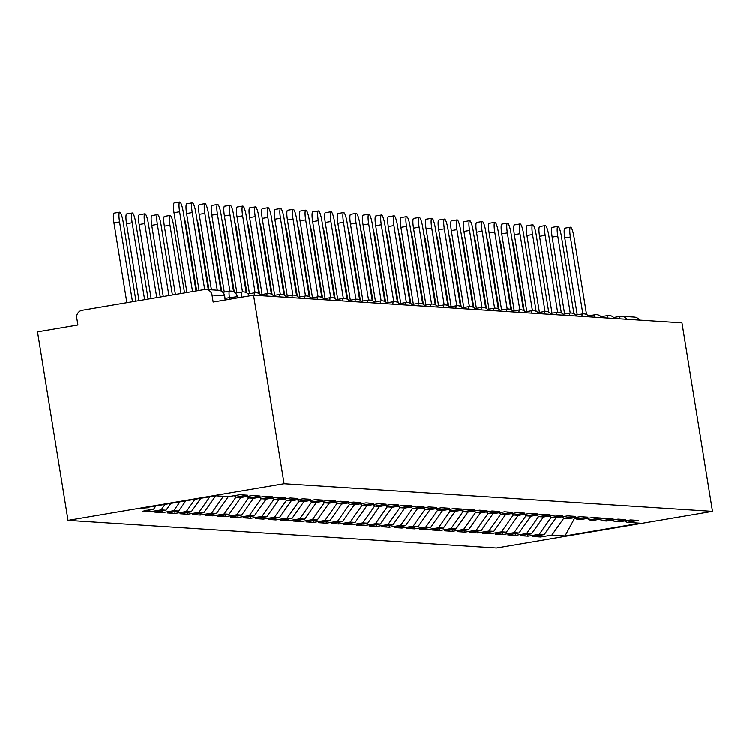 <?xml version="1.0" encoding="UTF-8"?>
<svg xmlns="http://www.w3.org/2000/svg" width="750" height="750" viewBox="0 0 750 750"><rect width="100%" height="100%" fill="white"/><g stroke="black" fill="none" stroke-linecap="round" stroke-linejoin="round"><path stroke-width="1.12" d="M68.016 520.322L496.434 547.959L712.5 511.312L284.081 483.684L68.016 520.322L37.5 331.894L77.906 325.041L76.762 318.009A6.684 6.572 -86.3 0 1 82.181 310.322L204.478 289.584A6.684 6.572 -86.3 0 1 205.969 289.509L218.494 290.316A6.684 6.572 -86.3 0 1 224.55 295.884L212.025 295.069L213.159 302.1L253.566 295.247L284.081 483.684M574.847 517.725L565.012 535.894L640.2 523.144L627.075 522.291L638.306 520.388L630.637 519.891L619.397 521.794L614.466 521.475L612.469 520.022M565.012 535.894L551.887 535.041L540.647 536.953L540.366 535.2M556.069 517.716L544.209 534.553L532.969 536.456L540.647 536.953M544.209 534.553L539.278 534.234L528.047 536.138L527.756 534.384M543.459 516.9L531.6 533.738L520.369 535.641L528.047 536.138M531.6 533.738L526.669 533.419L515.438 535.322L515.156 533.578M530.859 516.084L519 532.922L507.759 534.825L515.438 535.322M519 532.922L514.069 532.603L502.828 534.506L502.547 532.762M518.25 515.269L506.391 532.106L495.159 534.019L502.828 534.506M506.391 532.106L501.459 531.788L490.228 533.7L489.947 531.947M505.641 514.462L493.791 531.3L482.55 533.203L490.228 533.7M493.791 531.3L488.859 530.981L477.619 532.884L477.338 531.131M493.041 513.647L481.181 530.484L469.95 532.388L477.619 532.884M481.181 530.484L476.25 530.166L465.019 532.069L464.738 530.325M480.431 512.831L468.572 529.669L457.341 531.572L465.019 532.069M468.572 529.669L463.65 529.35L452.409 531.262L452.128 529.509M467.831 512.025L455.972 528.853L444.731 530.766L452.409 531.262M455.972 528.853L451.041 528.544L439.809 530.447L439.519 528.694M455.222 511.209L443.363 528.047L432.131 529.95L439.809 530.447M443.363 528.047L438.441 527.728L427.2 529.631L426.919 527.888M442.622 510.394L430.763 527.231L419.522 529.134L427.2 529.631M430.763 527.231L425.831 526.912L414.6 528.816L414.309 527.072M430.012 509.578L418.153 526.416L406.922 528.328L414.6 528.816M418.153 526.416L413.222 526.097L401.991 528.009L401.709 526.256M417.413 508.772L405.553 525.609L394.312 527.512L401.991 528.009M405.553 525.609L400.622 525.291L389.381 527.194L389.1 525.441M404.803 507.956L392.944 524.794L381.713 526.697L389.381 527.194M392.944 524.794L388.012 524.475L376.781 526.378L376.5 524.634M392.194 507.141L380.344 523.978L369.103 525.881L376.781 526.378M380.344 523.978L375.413 523.659L364.172 525.562L363.891 523.819M379.594 506.325L367.734 523.162L356.503 525.075L364.172 525.562M367.734 523.162L362.803 522.844L351.572 524.756L351.291 523.003M366.984 505.519L355.125 522.356L343.894 524.259L351.572 524.756M355.125 522.356L350.203 522.038L338.962 523.941L338.681 522.188M354.384 504.703L342.525 521.541L331.284 523.444L338.962 523.941M342.525 521.541L337.594 521.222L326.363 523.125L326.072 521.381M341.775 503.888L329.916 520.725L318.684 522.628L326.363 523.125M329.916 520.725L324.994 520.406L313.753 522.319L313.472 520.566M329.175 503.081L317.316 519.919L306.075 521.822L313.753 522.319M317.316 519.919L312.384 519.6L301.153 521.503L300.863 519.75M316.566 502.266L304.706 519.103L293.475 521.006L301.153 521.503M304.706 519.103L299.775 518.784L288.544 520.688L288.263 518.944M303.966 501.45L292.106 518.288L280.866 520.191L288.544 520.688M292.106 518.288L287.175 517.969L275.934 519.872L275.653 518.128M291.356 500.634L279.497 517.472L268.266 519.384L275.934 519.872M279.497 517.472L274.566 517.153L263.334 519.066L263.053 517.312M278.747 499.828L266.897 516.666L255.656 518.569L263.334 519.066M266.897 516.666L261.966 516.347L250.725 518.25L250.444 516.497M266.147 499.012L254.288 515.85L243.056 517.753L250.725 518.25M254.288 515.85L249.356 515.531L238.125 517.434L237.844 515.691M253.537 498.197L241.678 515.034L230.447 516.938L238.125 517.434M241.678 515.034L236.756 514.716L225.516 516.619L225.234 514.875M240.938 497.391L229.078 514.219L217.838 516.131L225.516 516.619M229.078 514.219L224.147 513.909L212.916 515.812L212.625 514.059M228.328 496.575L216.469 513.413L205.237 515.316L212.916 515.812M216.469 513.413L211.547 513.094L200.306 514.997L200.025 513.244M215.728 495.759L203.869 512.597L192.628 514.5L200.306 514.997M203.869 512.597L198.938 512.278L187.706 514.181L187.416 512.438M200.803 498.244L191.259 511.781L180.028 513.694L187.706 514.181M191.259 511.781L186.328 511.462L175.097 513.375L174.816 511.622M185.831 500.775L178.659 510.975L167.419 512.878L175.097 513.375M178.659 510.975L173.728 510.656L162.487 512.559L162.206 510.806M170.869 503.316L166.05 510.159L154.819 512.062L162.487 512.559M166.05 510.159L161.119 509.841L149.887 511.744L149.606 510M155.906 505.856L153.45 509.344L142.209 511.247L149.887 511.744M153.45 509.344L140.316 508.5L215.503 495.75L228.637 496.594L239.869 494.691L247.547 495.178L236.316 497.091L241.237 497.409L252.478 495.497L260.156 495.994L248.916 497.897L253.847 498.216L265.078 496.312L272.756 496.809L261.525 498.713L266.456 499.031L277.688 497.128L285.366 497.625L274.125 499.528L279.056 499.847L290.297 497.944L297.966 498.431L286.734 500.344L291.666 500.662L302.897 498.75L310.575 499.247L299.334 501.15L304.266 501.469L315.506 499.566L323.175 500.062L311.944 501.966L316.875 502.284L328.106 500.381L335.784 500.878L324.553 502.781L329.475 503.1L340.716 501.188L348.394 501.684L337.153 503.597L342.084 503.906L353.316 502.003L360.994 502.5L349.762 504.403L354.684 504.722L365.925 502.819L373.603 503.316L362.362 505.219L367.294 505.538L378.525 503.634L386.203 504.122L374.972 506.034L379.903 506.353L391.134 504.441L398.812 504.938L387.572 506.841L392.503 507.159L403.744 505.256L411.412 505.753L400.181 507.656L405.113 507.975L416.344 506.072L424.022 506.569L412.781 508.472L417.712 508.791L428.953 506.887L436.622 507.375L425.391 509.288L430.322 509.597L441.553 507.694L449.231 508.191L438 510.094L442.922 510.413L454.163 508.509L461.841 509.006L450.6 510.909L455.531 511.228L466.762 509.325L474.441 509.822L463.209 511.725L468.131 512.044L479.372 510.131L487.05 510.628L475.809 512.531L480.741 512.85L491.972 510.947L499.65 511.444L488.419 513.347L493.35 513.666L504.581 511.762L512.259 512.259L501.019 514.163L505.95 514.481L517.191 512.578L524.859 513.066L513.628 514.978L518.559 515.297L529.791 513.384L537.469 513.881L526.228 515.784L531.159 516.103L542.4 514.2L550.069 514.697L538.837 516.6L543.769 516.919L555 515.016L562.678 515.513L551.447 517.416L556.369 517.734L567.609 515.822L575.288 516.319L564.047 518.231L568.978 518.541L580.209 516.638L587.888 517.134L576.656 519.038L581.578 519.356L592.819 517.453L600.497 517.95L589.256 519.853L594.188 520.172L605.419 518.269L613.097 518.756L601.866 520.669L606.797 520.988L618.028 519.075L625.706 519.572L614.466 521.475M551.231 517.256L539.278 534.234M538.622 516.45L526.669 533.419M601.866 520.669L599.859 519.206M526.022 515.634L514.069 532.603M589.256 519.853L587.25 518.4M513.413 514.819L501.459 531.788M576.656 519.038L574.65 517.584M500.813 514.012L488.859 530.981M564.047 518.231L562.041 516.769M488.203 513.197L476.25 530.166M551.447 517.416L549.441 515.953M475.603 512.381L463.65 529.35M538.837 516.6L536.831 515.147M462.994 511.566L451.041 528.544M526.228 515.784L524.231 514.331M450.394 510.759L438.441 527.728M513.628 514.978L511.622 513.516M437.784 509.944L425.831 526.912M501.019 514.163L499.022 512.709M425.175 509.128L413.222 526.097M488.419 513.347L486.413 511.894M412.575 508.313L400.622 525.291M475.809 512.531L473.803 511.078M399.966 507.506L388.012 524.475M463.209 511.725L461.203 510.262M387.366 506.691L375.413 523.659M450.6 510.909L448.594 509.456M374.756 505.875L362.803 522.844M438 510.094L435.994 508.641M362.156 505.069L350.203 522.038M425.391 509.288L423.384 507.825M349.547 504.253L337.594 521.222M412.781 508.472L410.784 507.009M336.947 503.438L324.994 520.406M400.181 507.656L398.175 506.203M324.337 502.622L312.384 519.6M387.572 506.841L385.575 505.388M311.728 501.816L299.775 518.784M374.972 506.034L372.966 504.572M299.128 501L287.175 517.969M362.362 505.219L360.356 503.766M286.519 500.184L274.566 517.153M349.762 504.403L347.756 502.95M273.919 499.369L261.966 516.347M337.153 503.597L335.147 502.134M261.309 498.562L249.356 515.531M324.553 502.781L322.547 501.319M248.709 497.747L236.756 514.716M311.944 501.966L309.938 500.512M236.1 496.931L224.147 513.909M299.334 501.15L297.338 499.697M223.397 496.256L211.547 513.094M286.734 500.344L284.728 498.881M209.916 496.697L198.938 512.278M274.125 499.528L272.128 498.066M194.953 499.228L186.328 511.462M261.525 498.713L259.519 497.259M179.981 501.769L173.728 510.656M248.916 497.897L246.909 496.444M165.019 504.309L161.119 509.841M236.316 497.091L234.309 495.628M212.025 295.069A6.684 6.572 -86.3 0 0 205.969 289.509M253.566 295.247L681.984 322.884L712.5 511.312M563.841 518.072L551.887 535.041M627.075 522.291L625.069 520.837M620.269 316.425L613.641 317.55L620.316 316.406A6.684 1.181 80.4 0 1 620.363 316.406A6.684 6.572 93.7 0 1 621.863 316.331L634.387 317.137A6.684 6.572 93.7 0 1 639.459 320.138M196.05 291.009L183.262 212.044A10.022 1.772 80.4 0 0 179.766 202.041A10.022 1.772 80.4 0 0 179.625 211.809L174.009 212.756A10.022 1.772 -99.6 0 1 174.15 202.997L179.766 202.041M186.938 292.556L174.009 212.756M192.553 291.609L179.625 211.809M119.559 221.991L113.944 222.947A10.022 1.772 -99.6 0 1 114.084 213.188L119.7 212.231A10.022 1.772 80.4 0 0 119.559 221.991L132.487 301.791M135.984 301.2L123.197 222.225A10.022 1.772 80.4 0 0 119.7 212.231M113.944 222.947L126.862 302.747M208.303 289.659L195.872 212.85A10.022 1.772 80.4 0 0 192.375 202.856A10.022 1.772 80.4 0 0 192.234 212.616L186.609 213.572A10.022 1.772 -99.6 0 1 186.759 203.812L192.375 202.856M199.069 290.503L186.609 213.572M204.694 289.547L192.234 212.616M220.997 290.972L208.472 213.666A10.022 1.772 80.4 0 0 204.975 203.672A10.022 1.772 80.4 0 0 204.834 213.431L199.219 214.388A10.022 1.772 -99.6 0 1 199.359 204.619L204.975 203.672M211.444 289.856L199.219 214.388M217.275 290.231L204.834 213.431M233.597 291.788L221.081 214.481A10.022 1.772 80.4 0 0 217.584 204.488A10.022 1.772 80.4 0 0 217.444 214.247L211.828 215.194A10.022 1.772 -99.6 0 1 211.969 205.434L217.584 204.488M224.278 292.097L211.828 215.194M229.903 291.159L217.444 214.247M246.206 292.603L233.681 215.297A10.022 1.772 80.4 0 0 230.194 205.294A10.022 1.772 80.4 0 0 230.044 215.053L224.428 216.009A10.022 1.772 -99.6 0 1 224.569 206.25L230.194 205.294M236.888 292.913L224.428 216.009M242.503 291.966L230.044 215.053M258.806 293.419L246.291 216.103A10.022 1.772 80.4 0 0 242.794 206.109A10.022 1.772 80.4 0 0 242.653 215.869L237.037 216.825A10.022 1.772 -99.6 0 1 237.178 207.066L242.794 206.109M249.488 293.728L237.037 216.825M255.113 292.781L242.653 215.869M132.169 222.806L126.544 223.763A10.022 1.772 -99.6 0 1 126.694 213.994L132.309 213.047A10.022 1.772 80.4 0 0 132.169 222.806L144.628 299.738M148.125 299.137L135.797 223.041A10.022 1.772 80.4 0 0 132.309 213.047M126.544 223.763L139.003 300.684M144.769 223.622L139.153 224.569A10.022 1.772 -99.6 0 1 139.294 214.809L144.909 213.853A10.022 1.772 80.4 0 0 144.769 223.622L156.769 297.675M160.266 297.084L148.406 223.856A10.022 1.772 80.4 0 0 144.909 213.853M139.153 224.569L151.144 298.631M157.378 224.428L151.753 225.384A10.022 1.772 -99.6 0 1 151.903 215.625L157.519 214.669A10.022 1.772 80.4 0 0 157.378 224.428L168.9 295.613M172.406 295.022L161.016 224.662A10.022 1.772 80.4 0 0 157.519 214.669M151.753 225.384L163.284 296.569M169.978 225.244L164.362 226.2A10.022 1.772 -99.6 0 1 164.503 216.431L170.119 215.484A10.022 1.772 80.4 0 0 169.978 225.244L181.041 293.559M184.547 292.959L173.616 225.478A10.022 1.772 80.4 0 0 170.119 215.484M164.362 226.2L175.425 294.506M196.688 290.906L186.225 226.294A10.022 1.772 80.4 0 0 184.331 218.634M271.416 294.225L258.891 216.919A10.022 1.772 80.4 0 0 255.403 206.925A10.022 1.772 80.4 0 0 255.253 216.684L249.637 217.641A10.022 1.772 -99.6 0 1 249.778 207.872L255.403 206.925M262.097 294.544L249.637 217.641M267.712 293.597L255.253 216.684M208.969 289.697L198.825 227.109A10.022 1.772 80.4 0 0 196.931 219.45M284.016 295.041L271.5 217.734A10.022 1.772 80.4 0 0 268.003 207.731A10.022 1.772 80.4 0 0 267.863 217.5L262.247 218.447A10.022 1.772 -99.6 0 1 262.387 208.688L268.003 207.731M274.697 295.35L262.247 218.447M280.322 294.413L267.863 217.5M221.709 291.384L211.434 227.916A10.022 1.772 80.4 0 0 209.541 220.266M296.625 295.856L284.1 218.541A10.022 1.772 80.4 0 0 280.613 208.547A10.022 1.772 80.4 0 0 280.472 218.306L274.847 219.262A10.022 1.772 -99.6 0 1 274.997 209.503L280.613 208.547M287.306 296.166L274.847 219.262M292.922 295.219L280.472 218.306M234.319 292.191L224.034 228.731A10.022 1.772 80.4 0 0 222.15 221.081M309.234 296.663L296.709 219.356A10.022 1.772 80.4 0 0 293.212 209.362A10.022 1.772 80.4 0 0 293.072 219.122L287.456 220.078A10.022 1.772 -99.6 0 1 287.597 210.309L293.212 209.362M299.906 296.981L287.456 220.078M305.531 296.034L293.072 219.122M246.919 293.006L236.644 229.547A10.022 1.772 80.4 0 0 234.75 221.888M321.834 297.478L309.309 220.172A10.022 1.772 80.4 0 0 305.822 210.178A10.022 1.772 80.4 0 0 305.681 219.938L300.056 220.884A10.022 1.772 -99.6 0 1 300.206 211.125L305.822 210.178M312.516 297.787L300.056 220.884M318.131 296.85L305.681 219.938M259.528 293.822L249.244 230.353A10.022 1.772 80.4 0 0 247.359 222.703M334.444 298.294L321.919 220.988A10.022 1.772 80.4 0 0 318.422 210.984A10.022 1.772 80.4 0 0 318.281 220.753L312.666 221.7A10.022 1.772 -99.6 0 1 312.806 211.941L318.422 210.984M325.125 298.603L312.666 221.7M330.741 297.666L318.281 220.753M272.128 294.637L261.853 231.169A10.022 1.772 80.4 0 0 259.959 223.519M347.044 299.109L334.528 221.794A10.022 1.772 80.4 0 0 331.031 211.8A10.022 1.772 80.4 0 0 330.891 221.559L325.275 222.516A10.022 1.772 -99.6 0 1 325.416 212.756L331.031 211.8M337.725 299.419L325.275 222.516M343.35 298.472L330.891 221.559M284.738 295.444L274.462 231.984A10.022 1.772 80.4 0 0 272.569 224.325M359.653 299.916L347.128 222.609A10.022 1.772 80.4 0 0 343.641 212.616A10.022 1.772 80.4 0 0 343.491 222.375L337.875 223.331A10.022 1.772 -99.6 0 1 338.016 213.562L343.641 212.616M350.334 300.234L337.875 223.331M355.95 299.288L343.491 222.375M297.347 296.259L287.062 232.8A10.022 1.772 80.4 0 0 285.169 225.141M372.253 300.731L359.738 223.425A10.022 1.772 80.4 0 0 356.241 213.422A10.022 1.772 80.4 0 0 356.1 223.191L350.484 224.138A10.022 1.772 -99.6 0 1 350.625 214.378L356.241 213.422M362.934 301.041L350.484 224.138M368.559 300.103L356.1 223.191M309.947 297.075L299.672 233.606A10.022 1.772 80.4 0 0 297.778 225.956M384.862 301.547L372.338 224.231A10.022 1.772 80.4 0 0 368.85 214.238A10.022 1.772 80.4 0 0 368.7 223.997L363.084 224.953A10.022 1.772 -99.6 0 1 363.225 215.194L368.85 214.238M375.544 301.856L363.084 224.953M381.159 300.909L368.7 223.997M322.556 297.891L312.272 234.422A10.022 1.772 80.4 0 0 310.378 226.772M397.462 302.362L384.947 225.047A10.022 1.772 80.4 0 0 381.45 215.053A10.022 1.772 80.4 0 0 381.309 224.812L375.694 225.769A10.022 1.772 -99.6 0 1 375.834 216.009L381.45 215.053M388.144 302.672L375.694 225.769M393.769 301.725L381.309 224.812M335.156 298.697L324.881 235.237A10.022 1.772 80.4 0 0 322.987 227.578M410.072 303.169L397.547 225.862A10.022 1.772 80.4 0 0 394.059 215.869A10.022 1.772 80.4 0 0 393.919 225.628L388.294 226.584A10.022 1.772 -99.6 0 1 388.444 216.816L394.059 215.869M400.753 303.488L388.294 226.584M406.369 302.541L393.919 225.628M347.766 299.513L337.481 236.053A10.022 1.772 80.4 0 0 335.597 228.394M422.681 303.984L410.156 226.678A10.022 1.772 80.4 0 0 406.659 216.675A10.022 1.772 80.4 0 0 406.519 226.444L400.903 227.391A10.022 1.772 -99.6 0 1 401.044 217.631L406.659 216.675M413.353 304.294L400.903 227.391M418.978 303.356L406.519 226.444M360.366 300.328L350.091 236.859A10.022 1.772 80.4 0 0 348.197 229.209M435.281 304.8L422.756 227.484A10.022 1.772 80.4 0 0 419.269 217.491A10.022 1.772 80.4 0 0 419.128 227.25L413.503 228.206A10.022 1.772 -99.6 0 1 413.653 218.447L419.269 217.491M425.963 305.109L413.503 228.206M431.578 304.163L419.128 227.25M372.975 301.134L362.691 237.675A10.022 1.772 80.4 0 0 360.806 230.025M447.891 305.606L435.366 228.3A10.022 1.772 80.4 0 0 431.869 218.306A10.022 1.772 80.4 0 0 431.728 228.066L426.112 229.022A10.022 1.772 -99.6 0 1 426.253 219.253L431.869 218.306M438.572 305.925L426.112 229.022M444.188 304.978L431.728 228.066M385.575 301.95L375.3 238.491A10.022 1.772 80.4 0 0 373.406 230.831M460.491 306.422L447.975 229.116A10.022 1.772 80.4 0 0 444.478 219.122A10.022 1.772 80.4 0 0 444.337 228.881L438.722 229.828A10.022 1.772 -99.6 0 1 438.863 220.069L444.478 219.122M451.172 306.731L438.722 229.828M456.788 305.794L444.337 228.881M398.184 302.766L387.909 239.297A10.022 1.772 80.4 0 0 386.016 231.647M473.1 307.238L460.575 229.931A10.022 1.772 80.4 0 0 457.087 219.928A10.022 1.772 80.4 0 0 456.938 229.697L451.322 230.644A10.022 1.772 -99.6 0 1 451.462 220.884L457.087 219.928M463.781 307.547L451.322 230.644M469.397 306.609L456.938 229.697M410.794 303.581L400.509 240.113A10.022 1.772 80.4 0 0 398.616 232.463M485.7 308.053L473.184 230.738A10.022 1.772 80.4 0 0 469.688 220.744A10.022 1.772 80.4 0 0 469.547 230.503L463.931 231.459A10.022 1.772 -99.6 0 1 464.072 221.7L469.688 220.744M476.381 308.363L463.931 231.459M482.006 307.416L469.547 230.503M423.394 304.387L413.119 240.928A10.022 1.772 80.4 0 0 411.225 233.269M498.309 308.859L485.784 231.553A10.022 1.772 80.4 0 0 482.297 221.559A10.022 1.772 80.4 0 0 482.147 231.319L476.531 232.275A10.022 1.772 -99.6 0 1 476.672 222.506L482.297 221.559M488.991 309.178L476.531 232.275M494.606 308.231L482.147 231.319M436.003 305.203L425.719 241.744A10.022 1.772 80.4 0 0 423.825 234.084M510.909 309.675L498.394 232.369A10.022 1.772 80.4 0 0 494.897 222.366A10.022 1.772 80.4 0 0 494.756 232.134L489.141 233.081A10.022 1.772 -99.6 0 1 489.281 223.322L494.897 222.366M501.591 309.984L489.141 233.081M507.216 309.047L494.756 232.134M448.603 306.019L438.328 242.55A10.022 1.772 80.4 0 0 436.434 234.9M523.519 310.491L510.994 233.175A10.022 1.772 80.4 0 0 507.506 223.181A10.022 1.772 80.4 0 0 507.366 232.941L501.741 233.897A10.022 1.772 -99.6 0 1 501.891 224.138L507.506 223.181M514.2 310.8L501.741 233.897M519.816 309.853L507.366 232.941M461.212 306.825L450.928 243.366A10.022 1.772 80.4 0 0 449.044 235.716M536.128 311.297L523.603 233.991A10.022 1.772 80.4 0 0 520.106 223.997A10.022 1.772 80.4 0 0 519.966 233.756L514.35 234.713A10.022 1.772 -99.6 0 1 514.491 224.953L520.106 223.997M526.8 311.616L514.35 234.713M532.425 310.669L519.966 233.756M473.812 307.641L463.538 244.181A10.022 1.772 80.4 0 0 461.644 236.522M548.728 312.113L536.203 234.806A10.022 1.772 80.4 0 0 532.716 224.812A10.022 1.772 80.4 0 0 532.575 234.572L526.95 235.528A10.022 1.772 -99.6 0 1 527.1 225.759L532.716 224.812M539.409 312.431L526.95 235.528M545.025 311.484L532.575 234.572M486.422 308.456L476.137 244.987A10.022 1.772 80.4 0 0 474.253 237.338M561.337 312.928L548.812 235.622A10.022 1.772 80.4 0 0 545.316 225.619A10.022 1.772 80.4 0 0 545.175 235.388L539.559 236.334A10.022 1.772 -99.6 0 1 539.7 226.575L545.316 225.619M552.019 313.238L539.559 236.334M557.634 312.3L545.175 235.388M499.022 309.272L488.747 245.803A10.022 1.772 80.4 0 0 486.853 238.153M573.938 313.744L561.422 236.428A10.022 1.772 80.4 0 0 557.925 226.434A10.022 1.772 80.4 0 0 557.784 236.194L552.169 237.15A10.022 1.772 -99.6 0 1 552.309 227.391L557.925 226.434M564.619 314.053L552.169 237.15M570.234 313.106L557.784 236.194M511.631 310.078L501.356 246.619A10.022 1.772 80.4 0 0 499.462 238.969M586.547 314.55L574.022 237.244A10.022 1.772 80.4 0 0 570.534 227.25A10.022 1.772 80.4 0 0 570.384 237.009L564.769 237.966A10.022 1.772 -99.6 0 1 564.909 228.197L570.534 227.25M577.228 314.869L564.769 237.966M582.844 313.922L570.384 237.009M524.231 310.894L513.956 247.434A10.022 1.772 80.4 0 0 512.062 239.775M225.225 300.056L224.559 295.978M619.819 318.872A6.684 1.181 80.4 0 1 620.316 316.406A6.684 6.684 0 0 1 621.863 316.331A6.684 6.572 93.7 0 1 626.934 319.331M229.716 299.297L229.462 297.712L225.075 298.463M229.603 291.206A6.684 1.181 80.4 0 0 229.556 291.206A6.684 1.181 80.4 0 0 229.462 297.712L237.169 296.794M242.213 292.013A6.684 1.181 80.4 0 0 242.156 292.022A6.684 1.181 80.4 0 0 241.875 297.234M254.812 292.828A6.684 1.181 80.4 0 0 254.766 292.828A6.684 1.181 80.4 0 0 254.269 295.294M267.422 293.644A6.684 1.181 80.4 0 0 267.366 293.644A6.684 1.181 80.4 0 0 266.878 296.109M280.022 294.459A6.684 1.181 80.4 0 0 279.975 294.459A6.684 1.181 80.4 0 0 279.478 296.916M292.631 295.266A6.684 1.181 80.4 0 0 292.575 295.275A6.684 1.181 80.4 0 0 292.087 297.731M305.231 296.081A6.684 1.181 80.4 0 0 305.184 296.081A6.684 1.181 80.4 0 0 304.688 298.547M317.841 296.897A6.684 1.181 80.4 0 0 317.794 296.897A6.684 1.181 80.4 0 0 317.297 299.363M330.441 297.712A6.684 1.181 80.4 0 0 330.394 297.712A6.684 1.181 80.4 0 0 329.897 300.169M343.05 298.519A6.684 1.181 80.4 0 0 343.003 298.528A6.684 1.181 80.4 0 0 342.506 300.984M355.659 299.334A6.684 1.181 80.4 0 0 355.603 299.334A6.684 1.181 80.4 0 0 355.106 301.8M368.259 300.15A6.684 1.181 80.4 0 0 368.212 300.15A6.684 1.181 80.4 0 0 367.716 302.606M380.869 300.956A6.684 1.181 80.4 0 0 380.812 300.966A6.684 1.181 80.4 0 0 380.325 303.422M393.469 301.772A6.684 1.181 80.4 0 0 393.422 301.772A6.684 1.181 80.4 0 0 392.925 304.237M406.078 302.587A6.684 1.181 80.4 0 0 406.022 302.587A6.684 1.181 80.4 0 0 405.534 305.053M418.678 303.403A6.684 1.181 80.4 0 0 418.631 303.403A6.684 1.181 80.4 0 0 418.134 305.859M431.288 304.209A6.684 1.181 80.4 0 0 431.241 304.219A6.684 1.181 80.4 0 0 430.744 306.675M443.888 305.025A6.684 1.181 80.4 0 0 443.841 305.025A6.684 1.181 80.4 0 0 443.344 307.491M456.497 305.841A6.684 1.181 80.4 0 0 456.45 305.841A6.684 1.181 80.4 0 0 455.953 308.306M469.106 306.656A6.684 1.181 80.4 0 0 469.05 306.656A6.684 1.181 80.4 0 0 468.553 309.113M481.706 307.462A6.684 1.181 80.4 0 0 481.659 307.462A6.684 1.181 80.4 0 0 481.163 309.928M494.316 308.278A6.684 1.181 80.4 0 0 494.259 308.278A6.684 1.181 80.4 0 0 493.772 310.744M506.916 309.094A6.684 1.181 80.4 0 0 506.869 309.094A6.684 1.181 80.4 0 0 506.372 311.55M519.525 309.9A6.684 1.181 80.4 0 0 519.469 309.909A6.684 1.181 80.4 0 0 518.981 312.366M532.125 310.716A6.684 1.181 80.4 0 0 532.078 310.716A6.684 1.181 80.4 0 0 531.581 313.181M544.734 311.531A6.684 1.181 80.4 0 0 544.688 311.531A6.684 1.181 80.4 0 0 544.191 313.997M557.334 312.347A6.684 1.181 80.4 0 0 557.288 312.347A6.684 1.181 80.4 0 0 556.791 314.803M569.944 313.153A6.684 1.181 80.4 0 0 569.897 313.163A6.684 1.181 80.4 0 0 569.4 315.619M582.553 313.969A6.684 1.181 80.4 0 0 582.497 313.969A6.684 1.181 80.4 0 0 582 316.434M595.153 314.784A6.684 1.181 80.4 0 0 595.106 314.784A6.684 1.181 80.4 0 0 594.609 317.25M607.762 315.591A6.684 1.181 80.4 0 0 607.706 315.6A6.684 1.181 80.4 0 0 607.219 318.056M225.328 300.038L224.662 295.912A6.684 6.684 0 0 0 218.494 290.316M222.872 292.341L229.556 291.206A6.684 6.684 0 0 1 237.263 296.728L237.469 297.975M235.472 293.156L242.156 292.022A6.684 6.684 0 0 1 249.403 295.95M248.081 293.962L254.766 292.828A6.684 6.684 0 0 1 261.469 295.753M260.691 294.778L267.366 293.644A6.684 6.684 0 0 1 274.078 296.569M273.291 295.594L279.975 294.459A6.684 6.684 0 0 1 286.678 297.384M285.9 296.409L292.575 295.275A6.684 6.684 0 0 1 299.288 298.2M298.5 297.216L305.184 296.081A6.684 6.684 0 0 1 311.887 299.006M311.109 298.031L317.794 296.897A6.684 6.684 0 0 1 324.497 299.822M323.709 298.847L330.394 297.712A6.684 6.684 0 0 1 337.097 300.637M336.319 299.653L343.003 298.528A6.684 6.684 0 0 1 349.706 301.453M348.919 300.469L355.603 299.334A6.684 6.684 0 0 1 362.306 302.259M361.528 301.284L368.212 300.15A6.684 6.684 0 0 1 374.916 303.075M374.137 302.1L380.812 300.966A6.684 6.684 0 0 1 387.525 303.891M386.737 302.906L393.422 301.772A6.684 6.684 0 0 1 400.125 304.697M399.347 303.722L406.022 302.587A6.684 6.684 0 0 1 412.734 305.512M411.947 304.537L418.631 303.403A6.684 6.684 0 0 1 425.334 306.328M424.556 305.344L431.241 304.219A6.684 6.684 0 0 1 437.944 307.144M437.156 306.159L443.841 305.025A6.684 6.684 0 0 1 450.544 307.95M449.766 306.975L456.45 305.841A6.684 6.684 0 0 1 463.153 308.766M462.366 307.791L469.05 306.656A6.684 6.684 0 0 1 475.753 309.581M474.975 308.597L481.659 307.462A6.684 6.684 0 0 1 488.362 310.397M487.584 309.413L494.259 308.278A6.684 6.684 0 0 1 500.972 311.203M500.184 310.228L506.869 309.094A6.684 6.684 0 0 1 513.572 312.019M512.794 311.044L519.469 309.909A6.684 6.684 0 0 1 526.181 312.834M525.394 311.85L532.078 310.716A6.684 6.684 0 0 1 538.781 313.641M538.003 312.666L544.688 311.531A6.684 6.684 0 0 1 551.391 314.456M550.603 313.481L557.288 312.347A6.684 6.684 0 0 1 563.991 315.272M563.212 314.288L569.897 313.163A6.684 6.684 0 0 1 576.6 316.088M575.812 315.103L582.497 313.969A6.684 6.684 0 0 1 589.2 316.894M588.422 315.919L595.106 314.784A6.684 6.684 0 0 1 601.809 317.709M601.031 316.734L607.706 315.6A6.684 6.684 0 0 1 614.419 318.525"/></g></svg>
